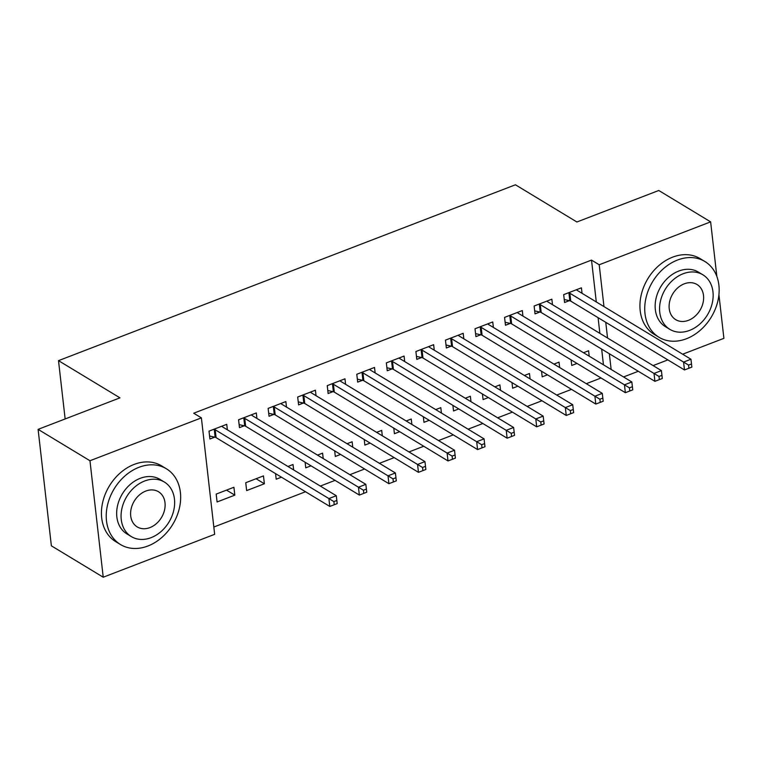 <?xml version="1.0" encoding="UTF-8"?>
<svg xmlns="http://www.w3.org/2000/svg" width="762" height="762" viewBox="0 0 762 762"><rect width="100%" height="100%" fill="white"/><g stroke="black" fill="none" stroke-linecap="round" stroke-linejoin="round"><path stroke-width="1.14" d="M213.827 527.037L305.514 491.757M320.307 486.061L335.07 480.374M349.863 474.688L364.627 469.001M379.419 463.315L394.183 457.629M408.965 451.933L423.739 446.256M438.521 440.56L453.295 434.873M468.078 429.187L482.851 423.501M497.634 417.814L512.407 412.128M527.19 406.432L541.963 400.755M556.746 395.059L571.519 389.372M586.302 383.686L601.066 378M214.655 534.324L103.232 577.215L89.964 460.743L201.387 417.862L214.655 534.324M89.964 460.743L38.1 429.358L51.368 545.821L103.232 577.215M718.928 294.665L723.9 338.338L682.657 354.206M667.864 359.902L653.101 365.589M638.308 371.275L623.545 376.961M38.1 429.358L119.967 397.85L58.503 360.645L65.141 418.948M58.503 360.645L515.426 184.785L576.901 221.99L658.768 190.481L710.632 221.866L716.851 276.463M264.376 483.765L263.471 475.898L245.745 482.717L246.64 490.595L264.376 483.765L256.08 478.746M256.927 418.443L256.299 412.937L238.573 419.767L239.468 427.634L244.25 425.796M323.202 458.553L322.583 453.142L317.506 455.105M311.01 465.82L305.752 467.839L305.114 462.248M316.04 395.688L315.411 390.192L297.685 397.021L298.58 404.889L303.362 403.041M382.314 435.807L381.695 430.397L376.609 432.349M370.122 443.065L364.865 445.094L364.226 439.493M375.152 372.942L374.523 367.446L356.787 374.266L357.692 382.133L362.474 380.295M441.427 413.052L440.807 407.641L435.721 409.604M429.235 420.319L423.967 422.339L423.339 416.747M434.264 350.187L433.635 344.691L415.9 351.52L416.795 359.388L421.586 357.54M500.539 390.306L499.92 384.896L494.833 386.848M488.347 397.564L483.079 399.593L482.441 393.992M493.376 327.441L492.747 321.945L475.012 328.765L475.907 336.633L480.698 334.794M559.651 367.551L559.032 362.14L553.945 364.103M547.459 374.818L542.192 376.838L541.553 371.246M552.488 304.686L551.859 299.19L534.124 306.019L535.019 313.887L539.801 312.039M603.447 364.798L601.666 349.101M599.865 333.365L598.084 317.668M596.294 301.942L591.522 260.099L193.7 413.214L201.387 417.862M582.044 293.313L581.416 287.817L563.68 294.637L564.575 302.514L569.357 300.666M589.207 356.178L588.588 350.768L583.502 352.73M577.005 363.436L571.748 365.465L571.109 359.874M522.932 316.068L522.303 310.563L504.568 317.392L505.463 325.26L510.254 323.421M530.095 378.924L529.476 373.523L524.389 375.476M517.903 386.191L512.636 388.21L511.997 382.619M463.82 338.814L463.191 333.318L445.456 340.138L446.351 348.005L451.142 346.167M470.983 401.679L470.364 396.269L465.277 398.231M458.791 408.937L453.523 410.966L452.895 405.374M404.708 361.569L404.079 356.064L386.344 362.893L387.239 370.761L392.03 368.922M411.871 424.424L411.251 419.024L406.165 420.976M399.679 431.692L394.421 433.711L393.783 428.12M345.596 384.315L344.967 378.819L327.231 385.639L328.136 393.506L332.918 391.668M352.758 447.18L352.139 441.769L347.062 443.732M340.566 454.438L335.309 456.467L334.67 450.875M286.483 407.07L285.855 401.564L268.129 408.394L269.024 416.262L273.806 414.423M293.646 469.925L293.027 464.525L287.95 466.477M281.454 477.193L276.196 479.212L275.558 473.621M227.371 429.816L226.743 424.32L209.017 431.14L209.912 439.007L214.694 437.169M234.82 495.138L233.915 487.27L216.189 494.1L217.084 501.968L234.82 495.138L226.524 490.118M591.522 260.099L599.208 264.757L710.632 221.866M611.134 369.446L609.343 353.749M607.552 338.023L605.761 322.316M603.971 306.591L599.208 264.757M569.852 293.256L570.748 301.123L684.466 369.951L683.571 362.074L569.852 293.256A3.543 1.591 -6.5 0 0 568.919 292.903L568.462 292.798M688.553 365.093L688.905 368.246L691.867 367.103L691.505 363.96L688.553 365.093L683.571 362.074L690.953 359.235L577.244 290.408A3.543 1.591 -6.5 0 1 576.739 289.893L576.634 289.655M570.748 301.123A3.543 1.591 -6.5 0 0 569.814 300.771L564.232 299.504M684.466 369.951L688.905 368.246M691.505 363.96L690.953 359.235M540.296 304.629L541.191 312.496L654.91 381.324L654.015 373.456L540.296 304.629A3.543 1.591 -6.5 0 0 539.363 304.276L538.905 304.171M658.997 376.476L659.349 379.619L662.311 378.485L661.949 375.333L658.997 376.476L654.015 373.456L661.397 370.608L547.688 301.781A3.543 1.591 -6.5 0 1 547.183 301.266L547.078 301.028M541.191 312.496A3.543 1.591 -6.5 0 0 540.258 312.144L534.676 310.877M654.91 381.324L659.349 379.619M661.949 375.333L661.397 370.608M510.74 316.001L511.635 323.869L625.354 392.697L624.459 384.829L510.74 316.001A3.543 1.591 -6.5 0 0 509.807 315.649L509.349 315.554M629.441 387.848L629.793 390.992L632.755 389.858L632.393 386.705L629.441 387.848L624.459 384.829L631.841 381.981L518.131 313.163A3.543 1.591 -6.5 0 1 517.627 312.649L517.522 312.41M511.635 323.869A3.543 1.591 -6.5 0 0 510.702 323.526L505.12 322.259M625.354 392.697L629.793 390.992M632.393 386.705L631.841 381.981M677.466 260.052A44.291 34.261 121.2 0 0 646.09 297.494A44.291 34.261 121.2 0 0 659.016 337.29A44.291 34.261 121.2 0 0 686.429 338.747A44.291 34.261 121.2 0 0 717.794 301.304A44.291 34.261 121.2 0 0 704.879 261.509A44.291 34.261 121.2 0 0 677.466 260.052M704.879 261.509L700.078 258.604A44.291 34.261 121.2 0 0 672.665 257.146A44.291 34.261 121.2 0 0 641.29 294.589A44.291 34.261 121.2 0 0 654.215 334.385L659.016 337.29M669.855 329.355L665.436 326.679A31.89 24.67 -58.8 0 1 656.13 298.028A31.89 24.67 -58.8 0 1 678.713 271.072A31.89 24.67 -58.8 0 1 698.459 272.12L702.878 274.796A31.89 24.67 121.2 0 0 683.133 273.748A31.89 24.67 121.2 0 0 660.549 300.704A31.89 24.67 121.2 0 0 669.855 329.355A31.89 24.67 121.2 0 0 689.591 330.403A31.89 24.67 121.2 0 0 712.175 303.447A31.89 24.67 121.2 0 0 702.878 274.796M688.448 320.335A20.545 15.897 121.2 0 0 703.002 302.962A20.545 15.897 121.2 0 0 697.001 284.493A20.545 15.897 121.2 0 0 684.286 283.816A20.545 15.897 121.2 0 0 669.731 301.19A20.545 15.897 121.2 0 0 675.723 319.659A20.545 15.897 121.2 0 0 688.448 320.335M138.96 467.306A44.291 34.261 121.2 0 0 107.594 504.749A44.291 34.261 121.2 0 0 120.51 544.544A44.291 34.261 121.2 0 0 147.923 546.002A44.291 34.261 121.2 0 0 179.299 508.559A44.291 34.261 121.2 0 0 166.373 468.763A44.291 34.261 121.2 0 0 138.96 467.306M166.373 468.763L161.573 465.858A44.291 34.261 121.2 0 0 134.16 464.401A44.291 34.261 121.2 0 0 102.794 501.844A44.291 34.261 121.2 0 0 115.71 541.639L120.51 544.544M131.35 536.61L126.93 533.933A31.89 24.67 -58.8 0 1 117.634 505.282A31.89 24.67 -58.8 0 1 140.218 478.326A31.89 24.67 -58.8 0 1 159.953 479.374L164.373 482.051A31.89 24.67 121.2 0 0 144.637 481.003A31.89 24.67 121.2 0 0 122.044 507.959A31.89 24.67 121.2 0 0 131.35 536.61A31.89 24.67 121.2 0 0 151.086 537.658A31.89 24.67 121.2 0 0 173.669 510.702A31.89 24.67 121.2 0 0 164.373 482.051M149.943 527.59A20.545 15.897 121.2 0 0 164.497 510.216A20.545 15.897 121.2 0 0 158.506 491.747A20.545 15.897 121.2 0 0 145.78 491.071A20.545 15.897 121.2 0 0 131.226 508.444A20.545 15.897 121.2 0 0 137.217 526.913A20.545 15.897 121.2 0 0 149.943 527.59M481.184 327.384L482.079 335.251L595.798 404.07L594.903 396.202L481.184 327.384A3.543 1.591 -6.5 0 0 480.25 327.031L479.793 326.927M599.885 399.221L600.237 402.374L603.199 401.231L602.837 398.088L599.885 399.221L594.903 396.202L602.285 393.363L488.575 324.536A3.543 1.591 -6.5 0 1 488.071 324.021L487.966 323.783M482.079 335.251A3.543 1.591 -6.5 0 0 481.146 334.899L475.564 333.632M595.798 404.07L600.237 402.374M602.837 398.088L602.285 393.363M451.628 338.757L452.523 346.624L566.242 415.452L565.347 407.575L451.628 338.757A3.543 1.591 -6.5 0 0 450.694 338.404L450.247 338.299M570.328 410.594L570.681 413.747L573.643 412.604L573.281 409.461L570.328 410.594L565.347 407.575L572.729 404.736L459.019 335.909A3.543 1.591 -6.5 0 1 458.514 335.394L458.41 335.156M452.523 346.624A3.543 1.591 -6.5 0 0 451.599 346.272L446.008 345.005M566.242 415.452L570.681 413.747M573.281 409.461L572.729 404.736M422.072 350.129L422.967 357.997L536.686 426.825L535.791 418.957L422.072 350.129A3.543 1.591 -6.5 0 0 421.138 349.777L420.691 349.672M540.772 421.977L541.134 425.12L544.087 423.986L543.725 420.834L540.772 421.977L535.791 418.957L543.173 416.109L429.463 347.282A3.543 1.591 -6.5 0 1 428.958 346.767L428.854 346.529M422.967 357.997A3.543 1.591 -6.5 0 0 422.043 357.645L416.462 356.378M536.686 426.825L541.134 425.12M543.725 420.834L543.173 416.109M392.516 361.502L393.411 369.37L507.13 438.198L506.235 430.33L392.516 361.502A3.543 1.591 -6.5 0 0 391.592 361.15L391.135 361.045M511.216 433.349L511.578 436.493L514.531 435.359L514.169 432.206L511.216 433.349L506.235 430.33L513.626 427.482L399.907 358.664A3.543 1.591 -6.5 0 1 399.402 358.15L399.298 357.911M393.411 369.37A3.543 1.591 -6.5 0 0 392.487 369.027L386.906 367.76M507.13 438.198L511.578 436.493M514.169 432.206L513.626 427.482M362.96 372.885L363.855 380.752L477.574 449.57L476.679 441.703L362.96 372.885A3.543 1.591 -6.5 0 0 362.036 372.532L361.579 372.428M481.66 444.722L482.022 447.865L484.975 446.732L484.613 443.589L481.66 444.722L476.679 441.703L484.07 438.864L370.351 370.037A3.543 1.591 -6.5 0 1 369.846 369.522L369.741 369.284M363.855 380.752A3.543 1.591 -6.5 0 0 362.931 380.4L357.349 379.133M477.574 449.57L482.022 447.865M484.613 443.589L484.07 438.864M333.404 384.258L334.299 392.125L448.018 460.943L447.123 453.076L333.404 384.258A3.543 1.591 -6.5 0 0 332.48 383.905L332.022 383.8M452.104 456.095L452.466 459.248L455.419 458.105L455.057 454.962L452.104 456.095L447.123 453.076L454.514 450.237L340.795 381.41A3.543 1.591 -6.5 0 1 340.29 380.895L340.185 380.657M334.299 392.125A3.543 1.591 -6.5 0 0 333.375 391.773L327.793 390.506M448.018 460.943L452.466 459.248M455.057 454.962L454.514 450.237M303.848 395.63L304.752 403.498L418.462 472.326L417.566 464.458L303.848 395.63A3.543 1.591 -6.5 0 0 302.924 395.278L302.466 395.173M422.548 467.477L422.91 470.621L425.863 469.487L425.501 466.334L422.548 467.477L417.566 464.458L424.958 461.61L311.239 392.782A3.543 1.591 -6.5 0 1 310.734 392.268L310.629 392.03M304.752 403.498A3.543 1.591 -6.5 0 0 303.819 403.146L298.237 401.879M418.462 472.326L422.91 470.621M425.501 466.334L424.958 461.61M274.291 407.003L275.196 414.871L388.906 483.699L388.01 475.831L274.291 407.003A3.543 1.591 -6.5 0 0 273.368 406.651L272.91 406.546M392.992 478.85L393.354 481.994L396.307 480.86L395.945 477.707L392.992 478.85L388.01 475.831L395.402 472.983L281.683 404.165A3.543 1.591 -6.5 0 1 281.178 403.65L281.073 403.412M275.196 414.871A3.543 1.591 -6.5 0 0 274.263 414.528L268.681 413.261M388.906 483.699L393.354 481.994M395.945 477.707L395.402 472.983M244.735 418.386L245.64 426.253L359.35 495.071L358.454 487.204L244.735 418.386A3.543 1.591 -6.5 0 0 243.811 418.033L243.354 417.928M363.436 490.223L363.798 493.366L366.751 492.233L366.389 489.09L363.436 490.223L358.454 487.204L365.846 484.356L252.127 415.538A3.543 1.591 -6.5 0 1 251.622 415.023L251.517 414.785M245.64 426.253A3.543 1.591 -6.5 0 0 244.707 425.901L239.125 424.634M359.35 495.071L363.798 493.366M366.389 489.09L365.846 484.356M215.189 429.758L216.084 437.626L329.794 506.444L328.898 498.577L215.189 429.758A3.543 1.591 -6.5 0 0 214.255 429.406L213.798 429.301M333.88 501.596L334.242 504.749L337.195 503.606L336.842 500.463L333.88 501.596L328.898 498.577L336.29 495.738L222.571 426.911A3.543 1.591 -6.5 0 1 222.066 426.396L221.961 426.158M216.084 437.626A3.543 1.591 -6.5 0 0 215.151 437.274L209.569 436.007M329.794 506.444L334.242 504.749M336.842 500.463L336.29 495.738M568.919 292.903L569.814 300.771M539.363 304.276L540.258 312.144M509.807 315.649L510.702 323.526M480.25 327.031L481.146 334.899M450.694 338.404L451.599 346.272M421.138 349.777L422.043 357.645M391.592 361.15L392.487 369.027M362.036 372.532L362.931 380.4M332.48 383.905L333.375 391.773M302.924 395.278L303.819 403.146M273.368 406.651L274.263 414.528M243.811 418.033L244.707 425.901M214.255 429.406L215.151 437.274"/></g></svg>
